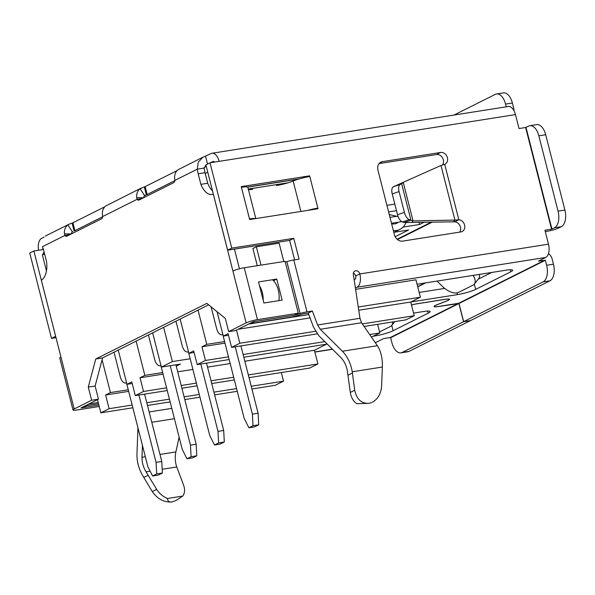 <?xml version="1.0" encoding="UTF-8"?>
<svg xmlns="http://www.w3.org/2000/svg" width="595" height="595" viewBox="0 0 595 595"><rect width="100%" height="100%" fill="white"/><g stroke="black" fill="none" stroke-linecap="round" stroke-linejoin="round"><path stroke-width="0.89" d="M207.759 172.208L205.23 173.472M236.49 330.069L239.845 343.241L231.589 347.376L228.101 333.676L223.281 336.086L217.071 311.713M298.586 179.117L247.706 187.142M257.285 265.705L252.905 248.517L256.341 246.791L279.137 243.191L283.808 261.517M355.817 289.304L415.942 279.821L420.368 297.203L358.346 306.99M308.79 314.577L248.412 324.104M420.368 297.203L410.736 302.022L358.807 310.218M310.047 317.916L238.089 329.273M228.502 335.268L223.281 336.086M224.984 343.129L201.958 346.766L206.77 344.356L224.583 341.545M326.529 344.185L314.413 350.254L244.835 361.232M201.958 346.766L205.446 360.466L197.19 364.594L193.695 350.901L188.883 353.311L180.159 319.076M194.104 352.485L188.883 353.311M176.269 366.156L180.397 364.088L161.364 367.093L172.371 361.582L190.177 358.77M162.658 372.552L144.845 375.356L140.033 377.773L143.521 391.465L135.266 395.601L131.778 381.901L126.958 384.318L132.179 383.492M230.191 363.545L207.543 367.115M192.899 369.428L177.712 371.823M163.06 374.136L140.033 377.773M128.26 389.77L110.447 392.581L105.627 394.991L109.123 408.691L100.867 412.826L97.506 399.654M110.447 392.581L102.087 359.796M44.588 253.901L42.401 254.995L46.455 270.896M44.075 251.893L42.401 254.995M98.242 402.532L88.789 404.02M128.661 391.361L105.627 394.991M419.029 222.262L419.601 224.486L424.242 222.166M431.546 222.024L397.118 239.257M394.82 204.1L386.914 205.349M396.493 210.675L388.595 211.924M389.978 217.368L396.716 216.305M401.774 221.638L391.48 223.259M403.075 227.097L419.601 224.486M394.113 232.281L408.587 229.997L395.162 236.721M204.189 167.433L206.272 166.384M144.845 375.356L136.121 341.121M126.958 384.318L118.234 350.076M206.77 344.356L198.046 310.121M172.371 361.582L163.64 327.339M161.364 367.093L152.632 332.85M432.52 222.002L397.467 239.554M410.736 302.022L414.232 315.722L405.976 319.85L364.095 326.462M377.632 324.327L379.826 332.94L371.436 337.097M314.413 350.254L317.909 363.947L309.645 368.082L249.022 377.647M281.309 372.552L283.503 381.172L275.247 385.307L251.908 388.989M234.371 379.96L211.731 383.53M197.079 385.843L181.899 388.238M167.247 390.551L135.266 395.601M317.909 363.947L248.331 374.924M233.679 377.237L211.039 380.815M196.387 383.12L181.2 385.523M166.555 387.828L143.521 391.465M237.264 391.302L214.617 394.872M199.972 397.185L184.785 399.58M170.14 401.893L147.493 405.463M132.849 407.776L100.867 412.826M283.503 381.172L251.216 386.267M236.572 388.58L213.925 392.15M199.28 394.463L184.093 396.858M169.441 399.171L146.801 402.741M132.15 405.054L109.123 408.691M379.826 332.94L369.674 334.546M324.788 341.627L243.124 354.516M228.48 356.829L205.446 360.466M327.257 344.074L243.816 357.238M229.172 359.551L197.19 364.594M414.232 315.722L362.333 323.911M315.476 331.303L239.845 343.241M317.195 333.862L231.589 347.376M288.188 182.762L248.286 189.061M261.012 265.117L256.341 246.791M158.263 475.1L162.39 473.032L156.693 473.932L152.565 476L158.263 475.1M156.693 473.932L156.069 462.367L161.773 461.467L144.607 394.128M138.903 395.028L156.069 462.367M114.024 352.188L120.324 376.918A8.241 4.463 -99 0 0 125.738 382.987A8.241 4.463 -99 0 0 126.467 382.749L147.813 466.502L152.565 476M161.773 461.467L162.39 473.032M192.661 457.875L196.789 455.815L191.092 456.715L186.964 458.775L192.661 457.875M191.092 456.715L190.474 445.142L196.172 444.242L175.919 364.795M170.222 365.694L190.474 445.142M148.423 334.963L154.73 359.692A8.241 4.463 -99 0 0 160.137 365.761A8.241 4.463 -99 0 0 160.866 365.523L182.219 449.277L186.964 458.775M196.172 444.242L196.789 455.815M220.187 444.101L224.315 442.033L218.618 442.933L214.49 445.001L220.187 444.101M218.618 442.933L217.993 431.36L223.69 430.468L206.525 363.121M200.827 364.021L217.993 431.36M175.942 321.181L182.249 345.911A8.241 4.463 -99 0 0 187.663 351.98A8.241 4.463 -99 0 0 188.392 351.749L209.738 435.495L214.49 445.001M223.69 430.468L224.315 442.033M391.607 223.735L391.703 223.757A10.301 8.531 63.4 0 0 396.872 223.229A10.301 8.531 63.4 0 0 398.427 222.166M393.347 230.585A17.166 14.213 63.4 0 0 399.944 229.365A17.166 14.213 63.4 0 0 405.931 222.738M389.256 214.527L398.144 216.639M254.586 426.875L258.713 424.808L253.016 425.708L248.888 427.775L254.586 426.875M253.016 425.708L252.392 414.142L258.096 413.242L240.93 345.896M235.233 346.796L252.392 414.142M211.076 306.819L216.647 328.685A8.241 4.463 -99 0 0 222.061 334.762A8.241 4.463 -99 0 0 222.79 334.524L244.136 418.27L248.888 427.775M258.096 413.242L258.713 424.808M315.871 209.098L317.871 208.101L318.035 208.756L249.655 219.548L249.483 218.893A13.73 1.956 -14.3 0 1 255.515 218.625M440.992 165.47L444.703 164.317A6.322 5.236 63.4 0 0 445.008 164.183A6.322 5.236 63.4 0 0 447.165 156.887A6.322 5.236 63.4 0 0 440.545 152.484L382.421 161.654A7.69 6.367 63.4 0 0 380.852 162.152A7.69 6.367 63.4 0 0 377.914 170.036L394.411 234.742A7.69 6.367 63.4 0 0 402.674 241.116L460.798 231.938A6.322 5.236 63.4 0 0 462.166 231.514A6.322 5.236 63.4 0 0 464.531 224.843A6.322 5.236 63.4 0 0 458.834 219.756L454.706 221.823L404.094 222.56L402.428 221.957A7.69 3.667 71.2 0 1 397.527 214.721L392.224 193.911A7.69 3.667 71.2 0 1 393.444 186.704L440.992 165.47L454.915 220.083L413.049 220.886L411.785 222.404M294.592 259.851L289.639 240.41L227.64 250.19L205.885 164.86L210.013 162.792L231.767 248.122L293.766 238.342L299.069 259.145L293.774 259.985A8.516 1.212 165.7 0 0 286.835 261.599L285.243 262.083M250.614 322.996L250.755 323.546L254.883 321.478L293.908 315.32L300.066 313.483A8.516 1.212 -14.3 0 1 306.998 311.869L312.368 311.021L317.604 324.989L320.251 329.273L342.4 351.228C347.45 356.502 350.738 363.359 352.255 371.793L354.709 390.231L350.306 392.44C351.132 397.46 353.281 401.216 356.747 403.7L368.997 403.313C361.455 403.707 356.695 399.349 354.709 390.231M355.617 287.928L357 287.236A10.985 5.95 -99 0 0 359.819 273.945A3.845 3.183 63.4 0 0 354.91 271.008A3.845 3.183 63.4 0 0 353.437 274.95L359.968 318.303L361.537 322.758L320.251 329.273M548.478 253.596A8.516 7.051 63.4 0 1 552.197 259.182L553.476 264.187A13.73 7.438 81 0 1 549.951 280.795L470.481 320.586L463.646 321.664L459.013 303.495L545.362 260.26L538.453 261.079L545.674 257.457A10.985 5.95 81 0 0 548.493 244.166L544.938 230.213L551.55 229.164L554.533 227.751A13.73 7.438 -99 0 0 558.051 211.136L538.854 135.816A13.73 7.438 -99 0 0 529.833 125.701A13.73 7.438 -99 0 0 528.62 126.095L525.638 127.508L519.026 128.55L515.471 114.59A10.985 5.95 81 0 0 508.249 106.498L211.917 153.265A10.985 5.95 81 0 1 219.131 161.357L515.471 114.59M210.013 162.792L219.131 161.357M249.483 218.893L241.258 186.629L309.645 175.837L309.809 176.492A13.73 1.956 -14.3 0 0 293.142 181.014A13.73 1.956 165.7 0 1 276.467 185.528M529.833 125.701L536.675 124.623A13.73 7.438 -99 0 1 545.689 134.738L564.893 210.057A13.73 7.438 -99 0 1 561.368 226.673L558.757 227.982A8.516 1.212 -14.3 0 1 547.422 231.232L545.288 231.567M353.378 273.112A3.845 3.183 -116.6 0 1 355.691 276.006A2.744 1.488 -99 0 1 354.992 279.33L354.427 279.613M250.755 323.546L289.78 317.388A8.516 1.212 165.7 0 0 296.719 315.774L302.87 313.929L308.232 313.089L313.476 327.057L318.823 335.714L340.972 357.669C344.252 361.091 346.387 365.546 347.376 371.027L350.306 392.44M442.382 165.016A6.322 5.236 63.4 0 0 442.539 157.891A6.322 5.236 63.4 0 0 436.418 154.551L379.067 163.595M459.719 232.109A6.322 5.236 63.4 0 0 459.928 225.661A6.322 5.236 63.4 0 0 454.706 221.823M247.542 187.053L299.434 178.864M458.894 303.554L463.527 321.731L402.161 352.456A13.73 7.438 81 0 1 400.941 352.85A13.73 7.438 81 0 1 391.919 342.735L390.647 337.729L458.894 303.554L438.292 306.537A9.081 1.294 -14.3 0 1 434.045 306.499A9.081 1.294 -14.3 0 1 436.931 304.737L446.503 301.04A8.531 1.22 165.7 0 0 449.218 299.389A8.531 1.22 165.7 0 0 445.231 299.352L416.731 303.852A7.348 1.049 165.7 0 0 411.502 305.027M470.355 320.608L463.527 321.731M545.065 260.03L458.715 303.264L438.426 306.462A8.806 1.257 -14.3 0 1 434.313 306.432A8.806 1.257 -14.3 0 1 437.109 304.722L446.681 301.025A8.806 1.257 165.7 0 0 449.485 299.322A8.806 1.257 165.7 0 0 445.365 299.285L416.872 303.785A7.623 1.086 165.7 0 0 411.495 304.99M56.004 337.67L51.497 338.377L55.633 336.309L33.878 250.978L42.996 249.543A2.744 1.488 81 0 1 42.877 247.773M33.878 250.978L29.75 253.046L51.497 338.377M419.155 292.442L444.703 288.411M478.254 279.181L491.656 272.473M214.416 162.1A2.744 1.488 81 0 0 213.196 161.401A2.744 1.488 81 0 0 212.958 161.476L210.466 162.725M177.132 170.587L145.173 186.585L147.181 194.483L174.811 180.649M147.181 194.483A3.034 0.431 -14.3 0 1 146.325 194.84L144.31 186.934L140.093 188.771A10.985 9.096 63.4 0 0 136.701 197.607L143.462 197.823M102.578 216.818L74.963 230.644A3.079 0.439 -14.3 0 1 74.092 231.001L72.077 223.103L69.117 224.189L67.852 224.94L72.382 231.79A2.744 2.276 63.4 0 0 71.519 233.842M413.562 313.104L423.677 311.505A13.73 1.956 165.7 0 1 430.103 311.557A13.73 1.956 165.7 0 1 428.192 313.156L393.109 330.723L391.748 325.398M373.318 336.205L374.828 335.967A13.73 1.956 165.7 0 0 393.109 330.723M375.2 342.556L375.452 342.512A10.985 5.95 81 0 0 376.419 342.199L383.715 338.548L390.35 337.499L458.604 303.331M211.917 153.265A10.985 5.95 81 0 0 210.942 153.577L202.902 157.281L198.269 162.152L197.287 169.166A23.503 12.74 -99 0 0 198.202 173.8L200.887 184.331L207.729 183.253L205.037 172.721A23.503 12.74 81 0 1 204.13 168.088L197.287 169.166L174.826 180.411L174.677 178.589A10.985 9.096 -116.6 0 1 178.069 169.754L202.873 157.214M44.194 237.063L41.687 238.32A10.985 5.95 81 0 0 38.571 250.242M104.884 206.755L72.947 222.746A3.079 0.439 -14.3 0 1 72.077 223.103M145.173 186.585A3.034 0.431 -14.3 0 1 144.31 186.934M207.566 164.175L205.55 156.277M246.137 322.899L232.913 271.015A8.516 1.212 -14.3 0 1 244.248 267.757L257.471 319.641A8.516 1.212 165.7 0 0 246.137 322.899L228.688 331.631L225.334 318.466L206.844 303.368L95.75 358.986L88.276 387.085L91.63 400.249L98.473 399.171L80.987 407.939L98.904 405.136L82.727 407.672L82.586 407.129M98.554 403.76L86.855 405.604L86.714 405.061M82.727 407.672L86.855 405.604M231.767 248.122L227.64 250.19M308.232 313.089L312.368 311.021M410.84 301.97L457.391 294.629A13.73 1.956 165.7 0 0 475.673 289.386L510.755 271.818A13.73 1.956 165.7 0 0 512.667 270.219A13.73 1.956 165.7 0 0 506.241 270.167L417.065 284.239M545.362 260.26L546.634 265.266A13.73 7.438 81 0 1 543.109 281.874L463.646 321.664M513.961 110.655A8.516 7.051 -116.6 0 0 513.663 108.007L512.392 103.002A13.73 7.438 -99 0 0 503.37 92.887L496.528 93.965A13.73 7.438 -99 0 0 495.315 94.36L453.955 115.066M506.248 106.81L505.549 104.08A13.73 7.438 -99 0 0 496.528 93.965M470.37 320.653L408.996 351.377A13.73 7.438 81 0 1 407.776 351.771L400.941 352.85M371.585 402.614L368.997 403.313L371.585 402.614M372.411 402.205C377.974 399.014 381.038 393.607 381.611 385.984L382.362 367.041C382.6 358.331 380.934 351.221 377.379 345.71L361.537 322.758M293.766 238.342L289.639 240.41M352.448 372.976L348.045 375.185M182.784 496.066L175.979 500.551L171.94 501.972C169.173 502.366 167.671 501.206 167.433 498.484L182.784 496.066C184.852 493.069 185.119 489.425 183.572 485.141L176.775 466.971L162.19 469.269M137.958 427.82L136.954 454.089C136.835 461.951 138.918 469.41 143.202 476.461L152.268 491.589C157.571 499.049 164.123 502.507 171.94 501.972L175.979 500.551M152.268 491.589L156.671 489.38L146.058 471.82C143.269 467.239 141.922 462.397 141.997 457.287L142.45 445.447M156.671 489.38C159.311 493.5 162.896 496.535 167.433 498.484M179.125 437.139L175.882 451.94C174.833 457.198 175.131 462.211 176.775 466.971M143.819 477.435L148.222 475.227M263.206 300.289A15.924 8.635 -99 0 0 259.509 285.779M278.929 300.639A15.924 8.635 -99 0 0 272.428 279.754M205.922 165.001L204.13 168.088M273.492 280.706L276.764 279.07L258.528 281.941L263.897 303.011L282.134 300.133L276.764 279.07M257.471 319.641L298.274 313.208L285.05 261.324L244.248 267.757M298.274 313.208L294.146 315.276L253.344 321.709L235.531 330.552L228.688 331.631M99.253 406.497L76.986 410.007A8.516 1.212 165.7 0 1 72.999 409.977L59.775 358.093A8.516 1.212 -14.3 0 1 60.958 357.104L74.182 408.988L91.63 400.249M212.519 190.883A18.69 10.13 81 0 1 207.729 183.253M213.33 194.067L213.3 194.074A18.69 10.13 -99 0 1 211.999 194.446A18.69 10.13 -99 0 1 200.887 184.331M239.458 268.776L234.445 249.119M232.913 271.015L213.3 194.074M95.75 358.986L102.593 357.907L208.629 304.818M88.276 387.085L95.118 386.006L102.593 357.907M98.473 399.171L95.118 386.006M74.182 408.988A8.516 1.212 165.7 0 0 72.999 409.977M69.913 234.646L64.937 235.427L42.476 246.68A23.503 12.74 -99 0 1 43.866 251.068L46.551 261.607A18.69 10.13 -99 0 1 41.345 280.163L60.958 357.104M142.145 198.477L137.177 199.266L102.593 216.58A3.034 1.644 -99 0 1 101.641 218.759L66.67 236.267A3.079 1.673 -99 0 1 66.395 236.356A3.079 1.673 -99 0 1 64.937 235.427L64.453 233.775L71.222 233.991M136.701 197.607L137.177 199.266A3.034 1.644 -99 0 0 138.628 200.195A3.034 1.644 -99 0 0 138.895 200.106L173.866 182.598A3.079 1.673 -99 0 0 174.826 180.411M72.181 231.961L72.798 231.552M64.453 233.775A10.985 9.096 -116.6 0 1 67.852 224.94M144.429 195.792L146.325 194.84L144.622 195.621A2.744 2.276 63.4 0 0 143.759 197.666M145.039 195.383L144.622 195.621L140.093 188.771M102.593 216.58L102.437 214.758A10.985 9.096 -116.6 0 1 105.828 205.929L141.35 188.013M473.129 275.396A13.73 7.199 -141.1 0 1 474.26 284.127A13.73 7.199 -141.1 0 1 472.921 285.191L458.47 292.42A13.73 7.199 -141.1 0 1 442.829 286.753L437.005 281.093M474.26 284.127L478.67 278.668A13.73 7.199 -141.1 0 0 479.444 274.399M379.565 331.928L390.357 326.529A13.73 7.199 -141.1 0 0 391.696 325.465A13.73 7.199 -141.1 0 0 392.588 321.969M440.545 152.484L436.418 154.551M453.65 221.593L454.915 220.083L458.834 219.756L444.703 164.317M399.081 191.583A7.69 3.667 71.2 0 1 400.294 184.368L401.662 183.781L410.952 220.224L409.286 219.622A7.69 3.667 71.2 0 1 404.384 212.385L399.081 191.583L392.224 193.911M404.094 222.56L410.952 220.224L413.049 220.886L403.284 182.568L401.662 183.781L398.293 184.926M309.645 175.837L307.518 176.901M307.838 210.37A13.73 1.956 -14.3 0 1 317.871 208.101L309.809 176.492M241.429 187.284A13.73 1.956 -14.3 0 1 247.855 187.343L255.813 218.581M248.457 189.716A13.73 1.956 165.7 0 0 252.756 189.277M293.774 259.985L306.998 311.869M359.968 318.303L317.604 324.989M548.493 244.166L359.819 273.945L355.691 276.006M525.638 127.508L551.55 229.164M171.791 408.386L149.152 411.963M42.996 249.543L43.42 249.476M417.675 286.634L424.949 282.997M212.958 161.476L213.456 161.401M376.419 342.199L375.103 342.408M332.382 349.153L314.837 351.92M286.835 261.599L300.066 313.483M357 287.236L545.674 257.457M561.368 226.673L554.533 227.751M553.476 264.187L546.634 265.266M512.392 103.002L505.549 104.08M549.951 280.795L543.109 281.874M408.996 351.377L402.161 352.456M551.915 229.06L526.002 127.404M564.893 210.057L558.051 211.136M545.689 134.738L538.854 135.816M377.379 345.71L342.4 351.228M382.362 367.041L352.255 371.793M150.148 471.173L146.058 471.82M175.882 451.94L159.981 454.446M145.329 456.759L141.997 457.287M174.417 418.687L151.777 422.264M72.947 222.746L74.963 230.644M198.202 173.8L205.037 172.721M510.755 271.818L510.227 269.736M475.673 289.386L474.312 284.06M457.391 294.629L456.953 292.911M374.828 335.967L374.709 335.506M428.192 313.156L427.664 311.073M382.421 161.654L379.521 163.104M404.384 212.385L397.527 214.721M409.286 219.622L402.428 221.957M400.294 184.368L393.444 186.704M300.899 211.463L293.142 181.014M125.738 382.987L126.497 382.868M160.137 365.761L160.895 365.642M393.816 232.429L399.944 229.365M187.663 351.98L188.422 351.861M222.061 334.762L222.82 334.635M314.881 352.076L332.523 349.287M45.294 236.103L69.109 224.181M417.735 286.857L425.678 282.885M391.696 325.465L394.805 321.612"/></g></svg>
